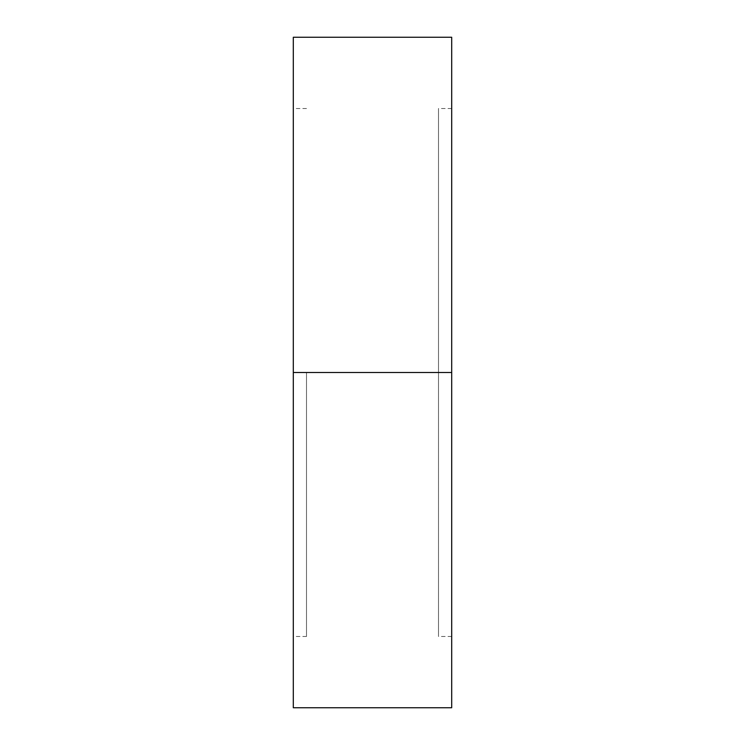 <?xml version="1.0" encoding="UTF-8"?>
<svg xmlns="http://www.w3.org/2000/svg" width="745" height="745" viewBox="0 0 745 745"><rect width="100%" height="100%" fill="white"/><g stroke="black" fill="none" stroke-linecap="round" stroke-linejoin="round"><path stroke-width="0.56" stroke-dasharray="3.73 2.79" d="M293.306 372.5L293.306 37.25L293.306 372.5L306.502 372.5L306.502 636.472L306.502 372.5L293.306 372.5L293.306 636.472L293.306 372.5L306.502 372.5L293.306 372.5L293.306 108.528L293.306 636.472L293.306 108.528L293.306 372.5L451.694 372.5L293.306 372.5L293.306 707.75L293.306 372.5M451.694 37.25L451.694 636.472L451.694 372.5L438.498 372.5L451.694 372.5L438.498 372.5L438.498 636.472L438.498 108.528L438.498 372.5L451.694 372.5L451.694 108.528L451.694 707.75L451.694 37.25M438.498 372.5L438.498 108.528L438.498 372.5M306.502 372.5L306.502 636.472L306.502 372.5M306.502 636.472L293.306 636.472M451.694 636.472L438.498 636.472M451.694 108.528L438.498 108.528M306.502 108.528L293.306 108.528"/><path stroke-width="1.12" d="M293.306 707.75L293.306 37.25L293.306 372.5L451.694 372.5L451.694 37.25L451.694 372.5L293.306 372.5L293.306 707.75L451.694 707.75L451.694 372.5L451.694 707.75M293.306 37.25L451.694 37.25"/></g></svg>
